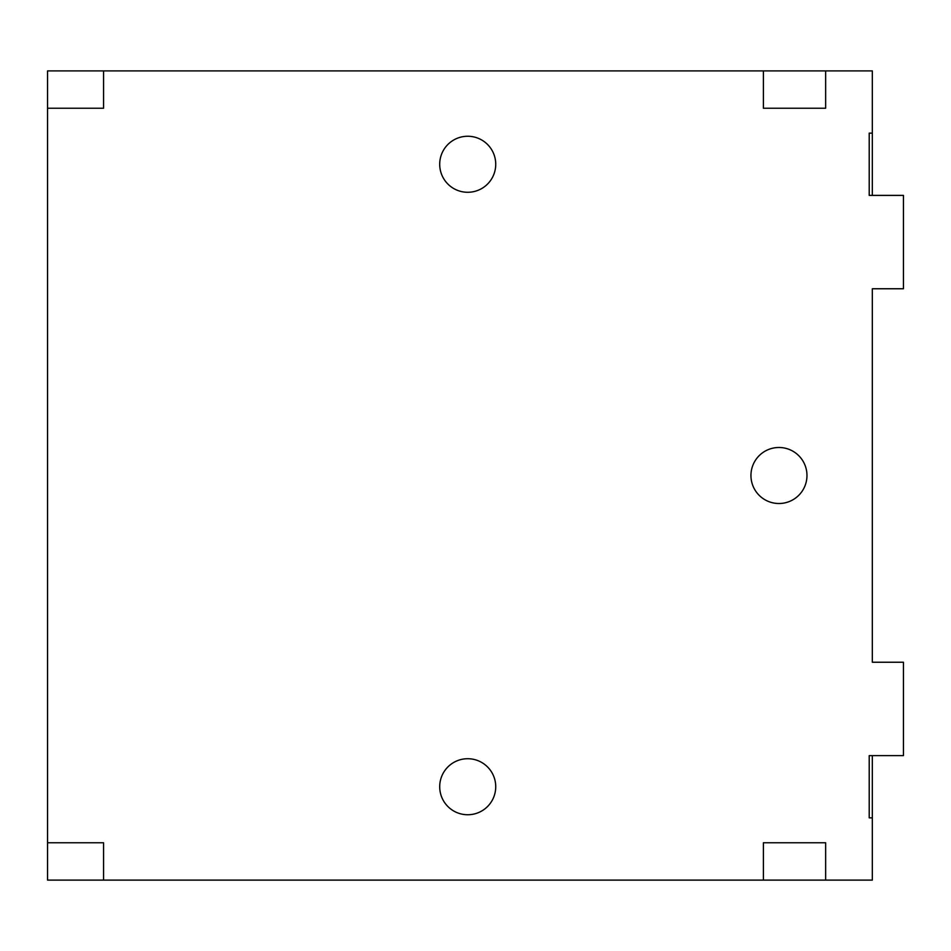 <?xml version="1.0" encoding="UTF-8"?>
<svg xmlns="http://www.w3.org/2000/svg" width="951" height="951" viewBox="0 0 951 951"><rect width="100%" height="100%" fill="white"/><g stroke="black" fill="none" stroke-linecap="round" stroke-linejoin="round"><path stroke-width="1.43" d="M872.329 70.897L47.55 70.897L47.55 880.103L872.329 880.103L872.329 817.86L869.214 817.86L869.214 755.617L903.45 755.617L903.45 662.241L872.329 662.241L872.329 288.759L903.45 288.759L903.45 195.383L869.214 195.383L869.214 133.14L872.329 133.14L872.329 70.897M763.391 70.897L763.391 108.236L825.646 108.236L825.646 70.897M47.55 108.236L103.576 108.236L103.576 70.897M103.576 880.103L103.576 842.764L47.55 842.764M825.646 880.103L825.646 842.764L763.391 842.764L763.391 880.103M778.952 503.507A28.007 28.007 0 0 0 806.971 475.5A28.007 28.007 0 0 0 778.952 447.493A28.007 28.007 0 0 0 750.945 475.5A28.007 28.007 0 0 0 778.952 503.507M467.714 192.28A28.007 28.007 0 0 0 495.733 164.261A28.007 28.007 0 0 0 467.714 136.255A28.007 28.007 0 0 0 439.707 164.261A28.007 28.007 0 0 0 467.714 192.28M467.714 814.745A28.007 28.007 0 0 0 495.733 786.739A28.007 28.007 0 0 0 467.714 758.72A28.007 28.007 0 0 0 439.707 786.739A28.007 28.007 0 0 0 467.714 814.745M872.329 755.617L872.329 817.86M872.329 195.383L872.329 133.14"/></g></svg>
